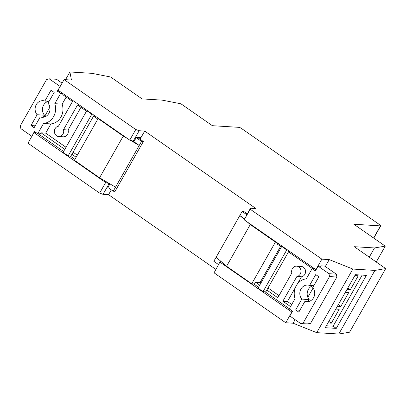 <?xml version="1.0" encoding="UTF-8"?>
<svg xmlns="http://www.w3.org/2000/svg" width="406" height="406" viewBox="0 0 406 406"><rect width="100%" height="100%" fill="white"/><g stroke="black" fill="none" stroke-linecap="round" stroke-linejoin="round"><path stroke-width="0.61" d="M290.544 306.591L282.845 301.227L296.898 276.491A5.197 4.659 -86.4 0 0 300.856 272.416A5.197 4.659 -86.4 0 0 298.816 266.93A5.197 4.659 -86.4 0 0 296.629 266.158A5.197 4.659 -86.4 0 0 291.863 272.989L277.811 297.725L266.808 290.062L265.808 291.828L263.047 291.655L258.018 288.153L281.703 246.452L286.737 249.959L287.514 250.005M297.385 284.012L301.496 276.775A5.197 4.659 -86.4 0 0 305.454 272.7A5.197 4.659 -86.4 0 0 303.414 267.214A5.197 4.659 -86.4 0 0 301.227 266.443L296.629 266.158M355.351 274.695L325.242 327.698L336.275 328.383L366.39 275.375L355.351 274.695M87.569 110.742L86.793 110.691L91.822 114.193L92.598 114.243M86.793 110.691L63.103 152.387L68.132 155.894L91.822 114.193M263.047 291.655L286.737 249.959M76.135 157.254L71.898 154.295L70.893 156.066L68.132 155.894M71.898 154.295L93.578 116.131L97.816 119.085M94.07 115.268L93.578 116.131M282.485 246.503L281.703 246.452M266.808 290.062L288.488 251.898L312.539 268.645M288.981 251.03L288.488 251.898M109.94 183.877L107.879 187.501L113.223 191.221L115.532 187.161L99.571 177.792L74.42 160.274L98.11 118.572L98.886 118.623M282.845 301.227L287.443 301.516L295.38 287.539M296.898 276.491L301.496 276.775M278.998 295.634L267.996 287.971M260.921 283.043L260.089 282.464L255.491 282.18L254.486 283.946L251.73 283.774L226.578 266.255L216.134 257.231L213.825 261.291L218.489 264.539M259.733 285.134L255.491 282.18M99.571 177.792L123.257 136.091L98.11 118.572M291.731 304.5L287.443 301.516M50.902 123.937A14.555 13.048 -86.4 0 0 62.143 104.144L54.79 103.687A14.555 13.048 93.6 0 1 43.549 123.48L50.902 123.937L45.685 133.122L66.005 147.276M73.085 152.209L77.323 155.163M80.951 107.341L68.086 129.986L63.488 129.702L77.541 104.966L86.498 111.203M63.26 93.806L62.768 94.674L72.512 101.459L58.459 126.2A5.197 4.659 -86.4 0 0 54.389 131.564A5.197 4.659 -86.4 0 0 58.723 136.533L63.321 136.817A5.197 4.659 -86.4 0 0 68.086 129.986M66.178 97.049L62.143 104.144M45.685 133.122L41.087 132.838L40.483 133.899L37.728 133.726L34.424 131.427L31.927 136.213M64.818 149.367L41.087 132.838M115.532 187.161L139.222 145.46L130.686 140.451M127.758 138.73L123.257 136.091M251.73 283.774L275.42 242.072L250.269 224.559L226.578 266.255M250.269 224.559L247.325 222.016M244.295 219.397L239.824 215.53L216.134 257.231M280.582 246.386L260.089 282.464M277.663 243.148L277.171 244.011L281.414 246.965M276.197 242.123L275.42 242.072M38.154 133.752L63.615 151.489M70.116 156.016L74.932 159.37M253.709 283.895L258.531 287.25M265.027 291.782L289.336 308.712M35.195 125.824L30.957 125.561L34.099 127.748L40.25 116.923A8.318 7.455 -86.4 0 0 42.051 117.288A8.318 7.455 -86.4 0 0 49.299 112.462A8.318 7.455 -86.4 0 0 48.025 103.236L54.176 92.411L51.029 90.223L44.883 101.048A8.318 7.455 -86.4 0 0 43.082 100.683A8.318 7.455 -86.4 0 0 35.835 105.509A8.318 7.455 -86.4 0 0 37.108 114.736L30.957 125.561M58.723 136.533A5.197 4.659 -86.4 0 0 63.488 129.702M133.3 141.334L139.222 145.46L141.532 141.395L143.359 141.511L115.05 191.338L113.223 191.221M247.264 213.886L243.96 211.582L242.133 211.465L239.824 215.53L244.483 218.778M300.663 323.531L308.022 323.988L310.595 323.313L303.241 322.856L300.663 323.531L289.818 315.975L292.528 311.204L289.229 308.905L295.05 298.659A14.555 13.048 93.6 0 1 306.291 278.866L312.112 268.62L314.447 268.767M59.641 91.289L57.312 91.142L60.611 93.441L62.94 93.588M60.611 93.441L54.79 103.687M43.549 123.48L37.728 133.726M312.112 268.62L315.416 270.919L318.126 266.148L320.669 266.306M308.59 301.526L304.957 301.298A8.318 7.455 93.6 0 0 306.758 301.663A8.318 7.455 93.6 0 0 314.005 296.837A8.318 7.455 93.6 0 0 312.732 287.615L318.883 276.785L315.736 274.598L309.59 285.423A8.318 7.455 93.6 0 0 307.789 285.058A8.318 7.455 93.6 0 0 300.536 289.884A8.318 7.455 93.6 0 0 301.815 299.11L309.169 299.567A8.318 7.455 -86.4 0 1 307.819 297.314A8.318 7.455 93.6 0 1 313.31 285.657M299.902 310.199L295.664 309.935L298.806 312.128L304.957 301.298M109.767 183.776L105.656 182.522L33.977 132.6L36.312 132.742M220.356 261.251L214.069 272.832L220.356 261.251L220.818 261.276M220.093 262.23L291.98 312.168M43.884 117.151L40.25 116.923M43.371 117.116L44.462 115.192L37.108 114.736M49.121 101.312L44.883 101.048M44.462 115.192A8.318 7.455 93.6 0 1 42.843 106.92A8.318 7.455 93.6 0 1 48.608 101.277M31.714 136.198L20.868 128.646L20.3 125.784L46.599 79.49L49.172 78.82L56.53 79.271L62.077 83.139M141.532 141.395L136.188 137.675L134.076 141.384L129.747 140.116L58.068 90.193L64.092 79.591L135.771 129.514L139.182 130.727L144.698 131.067L255.988 208.582L250.472 208.242L250.203 209.222L321.882 259.15L329.236 259.607L352.85 269.051L374.916 270.416L385.7 268.594L354.26 246.696L374.494 247.954L385.274 246.127L353.839 224.234L380.503 225.888L373.616 238.007M60.23 86.387L57.312 91.142M136.188 137.675L136.386 137.319L140.983 137.604L144.698 131.067M328.972 273.705L329.54 276.567L336.894 277.024L336.325 274.162L328.972 273.705L318.126 266.148M303.241 322.856L329.54 276.567M295.664 309.935L301.815 299.11M105.656 182.522L99.637 193.124L103.048 194.332L109.067 183.73M60.022 86.371L49.172 78.82M107.879 187.501L107.681 187.851L108.458 187.902M140.07 139.217L140.786 137.959L138.015 137.786L143.359 141.511M246.792 214.713L242.133 211.465M320.725 266.209L320.928 265.859L325.526 266.143L329.236 259.607M313.828 285.687L309.59 285.423M308.073 301.491L309.169 299.567M310.595 323.313L336.894 277.024M33.977 132.6L27.958 143.196L99.637 193.124M214.069 272.832L285.748 322.755L291.772 312.153M65.528 79.677L69.908 71.974L91.974 73.344L110.62 76.993L142.059 98.891L162.288 100.145L180.929 103.794L212.368 125.693L239.032 127.347A2.081 0.442 -150.4 0 1 241.524 128.499L379.854 224.848A2.081 0.442 -150.4 0 1 380.742 225.817A2.081 0.442 -150.4 0 1 380.503 225.888M133.158 141.329L139.182 130.727M135.771 129.514L129.747 140.116M140.786 137.959L140.207 137.558M336.325 274.162L324.744 266.092M103.048 194.332L108.564 194.677L111.29 189.876M250.472 208.242L244.179 219.824L316.071 269.762M244.179 219.824L250.203 209.222M285.748 322.755L293.102 323.212L295.116 319.669M307.819 297.314L313.077 288.052M326.338 325.774L333.133 326.196L362.152 275.116M333.133 326.196L336.275 328.383M385.7 268.594L349.566 332.204L338.782 334.026L316.716 332.656L293.102 323.212M215.759 269.34L108.564 194.677M44.305 117.045L49.877 107.23M69.908 71.974L71.446 80.048L64.092 79.591M325.323 266.498L325.526 266.143M315.858 269.751L321.882 259.15M316.716 332.656L352.85 269.051M338.782 334.026L374.916 270.416M369.267 257.15L374.494 247.954M376.25 262.012L385.274 246.127M345.349 292.31L348.739 292.518L340.832 306.439L338.315 304.688M340.832 306.439L337.437 306.231M335.833 309.057L339.223 309.27L331.337 323.156L328.819 321.405M331.337 323.156L327.941 322.948M354.844 275.593L358.234 275.801L350.348 289.691L347.83 287.935M350.348 289.691L346.952 289.478M373.759 238.109L380.742 225.817"/></g></svg>
